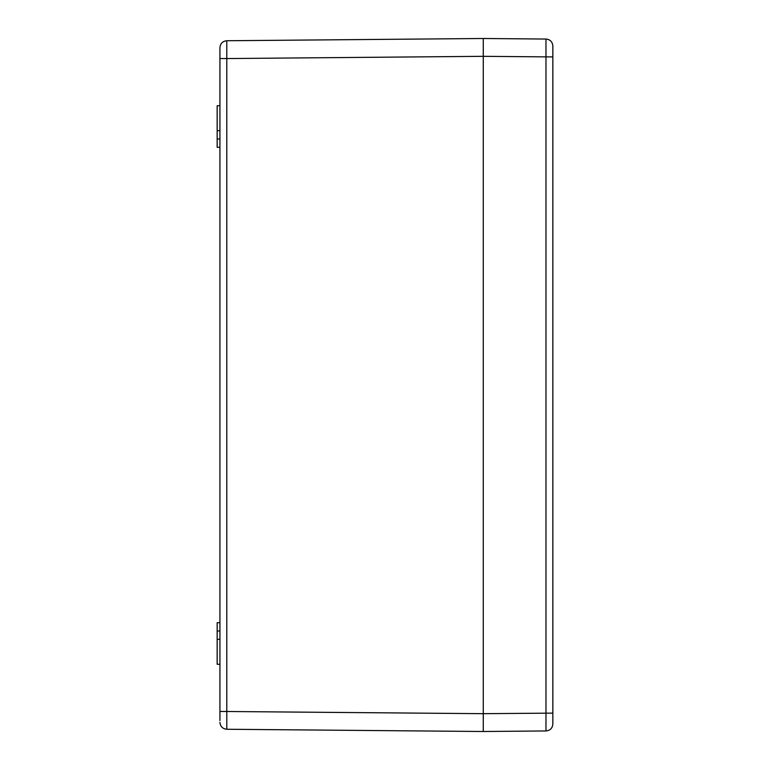<?xml version="1.0" encoding="UTF-8"?>
<svg xmlns="http://www.w3.org/2000/svg" width="770" height="770" viewBox="0 0 770 770"><rect width="100%" height="100%" fill="white"/><g stroke="black" fill="none" stroke-linecap="round" stroke-linejoin="round"><path stroke-width="1.16" d="M483.271 48.202L483.271 56.326L545.978 56.874L545.978 39.049L483.271 38.5L483.271 713.675L552.841 713.126L552.841 45.979L552.841 56.874L545.978 56.874L545.978 730.951C550.155 730.518 552.446 728.208 552.841 724.021L552.841 713.126L552.841 724.021C552.446 728.208 550.155 730.518 545.978 730.951L483.271 731.5L483.271 38.5L226.794 40.743C222.617 41.176 220.326 43.486 219.931 47.673C220.326 43.486 222.617 41.176 226.794 40.743C222.617 41.176 220.326 43.486 219.931 47.673L219.931 720.528M226.794 40.743L226.794 58.559L219.931 58.559L219.931 52.562M219.931 631.015L217.159 631.015L217.159 622.699L219.931 622.699M217.159 631.015L217.159 639.331L219.931 639.331M217.159 639.331L217.159 664.279L219.931 664.279M219.931 130.669L217.159 130.669L217.159 105.721L219.931 105.721M217.159 130.669L217.159 138.985L219.931 138.985M217.159 138.985L217.159 147.301L219.931 147.301M219.931 722.327C220.326 726.514 222.617 728.824 226.794 729.257C222.617 728.824 220.326 726.514 219.931 722.327C220.326 726.514 222.617 728.824 226.794 729.257L226.794 58.559L483.271 56.326M483.271 721.798L483.271 731.5L226.794 729.257M545.978 39.049C550.155 39.482 552.446 41.792 552.841 45.979C552.446 41.792 550.155 39.482 545.978 39.049C550.155 39.482 552.446 41.792 552.841 45.979M219.931 711.442L483.271 713.675"/></g></svg>
